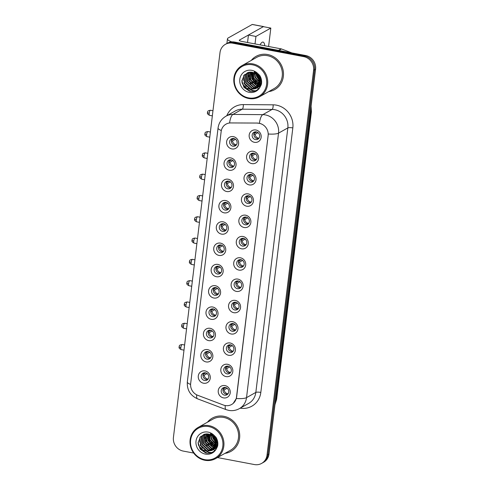 <?xml version="1.0" encoding="UTF-8"?>
<svg xmlns="http://www.w3.org/2000/svg" width="489" height="489" viewBox="0 0 489 489"><rect width="100%" height="100%" fill="white"/><g stroke="black" fill="none" stroke-linecap="round" stroke-linejoin="round"><path stroke-width="0.73" d="M229.298 170.233A6.351 5.929 60.7 0 1 224.054 162.947A6.351 5.929 60.7 0 1 230.79 157.929A6.351 5.929 60.7 0 1 236.034 165.215A6.351 5.929 60.7 0 1 229.298 170.233M231.254 159.817A3.973 3.704 -119.3 0 0 227.098 164.249A3.973 3.704 -119.3 0 0 232.733 167.122A3.973 3.704 -119.3 0 0 231.254 159.817M226.719 191.529A6.351 5.929 60.7 0 1 221.474 184.243A6.351 5.929 60.7 0 1 228.21 179.225A6.351 5.929 60.7 0 1 233.455 186.511A6.351 5.929 60.7 0 1 226.719 191.529M228.675 181.113A3.973 3.704 -119.3 0 0 224.518 185.545A3.973 3.704 -119.3 0 0 230.154 188.424A3.973 3.704 -119.3 0 0 228.675 181.113M224.145 212.831A6.351 5.929 60.7 0 1 218.901 205.545A6.351 5.929 60.7 0 1 225.631 200.527A6.351 5.929 60.7 0 1 230.875 207.813A6.351 5.929 60.7 0 1 224.145 212.831M226.095 202.415A3.973 3.704 -119.3 0 0 221.945 206.847A3.973 3.704 -119.3 0 0 227.574 209.72A3.973 3.704 -119.3 0 0 226.095 202.415M221.566 234.127A6.351 5.929 60.7 0 1 216.321 226.841A6.351 5.929 60.7 0 1 223.057 221.823A6.351 5.929 60.7 0 1 228.302 229.109A6.351 5.929 60.7 0 1 221.566 234.127M223.522 223.711A3.973 3.704 -119.3 0 0 219.365 228.143A3.973 3.704 -119.3 0 0 225.001 231.022A3.973 3.704 -119.3 0 0 223.522 223.711M218.986 255.423A6.351 5.929 60.7 0 1 213.742 248.143A6.351 5.929 60.7 0 1 220.478 243.125A6.351 5.929 60.7 0 1 225.722 250.411A6.351 5.929 60.7 0 1 218.986 255.423M220.942 245.013A3.973 3.704 -119.3 0 0 216.786 249.439A3.973 3.704 -119.3 0 0 222.422 252.318A3.973 3.704 -119.3 0 0 220.942 245.013M216.413 276.725A6.351 5.929 60.7 0 1 211.169 269.439A6.351 5.929 60.7 0 1 217.898 264.421A6.351 5.929 60.7 0 1 223.143 271.707A6.351 5.929 60.7 0 1 216.413 276.725M218.363 266.309A3.973 3.704 -119.3 0 0 214.213 270.741A3.973 3.704 -119.3 0 0 219.842 273.62A3.973 3.704 -119.3 0 0 218.363 266.309M213.834 298.021A6.351 5.929 60.7 0 1 208.589 290.741A6.351 5.929 60.7 0 1 215.325 285.723A6.351 5.929 60.7 0 1 220.57 293.009A6.351 5.929 60.7 0 1 213.834 298.021M215.79 287.611A3.973 3.704 -119.3 0 0 211.633 292.037A3.973 3.704 -119.3 0 0 217.269 294.916A3.973 3.704 -119.3 0 0 215.79 287.611M211.254 319.323A6.351 5.929 60.7 0 1 206.01 312.037A6.351 5.929 60.7 0 1 212.746 307.019A6.351 5.929 60.7 0 1 217.99 314.305A6.351 5.929 60.7 0 1 211.254 319.323M213.21 308.907A3.973 3.704 -119.3 0 0 209.054 313.339A3.973 3.704 -119.3 0 0 214.689 316.218A3.973 3.704 -119.3 0 0 213.21 308.907M208.681 340.619A6.351 5.929 60.7 0 1 203.436 333.333A6.351 5.929 60.7 0 1 210.166 328.321A6.351 5.929 60.7 0 1 215.411 335.601A6.351 5.929 60.7 0 1 208.681 340.619M210.631 330.209A3.973 3.704 -119.3 0 0 206.48 334.635A3.973 3.704 -119.3 0 0 212.11 337.514A3.973 3.704 -119.3 0 0 210.631 330.209M206.101 361.921A6.351 5.929 60.7 0 1 200.857 354.635A6.351 5.929 60.7 0 1 207.593 349.617A6.351 5.929 60.7 0 1 212.837 356.903A6.351 5.929 60.7 0 1 206.101 361.921M208.057 351.505A3.973 3.704 -119.3 0 0 203.901 355.937A3.973 3.704 -119.3 0 0 209.536 358.816A3.973 3.704 -119.3 0 0 208.057 351.505M203.522 383.217A6.351 5.929 60.7 0 1 198.277 375.931A6.351 5.929 60.7 0 1 205.013 370.919A6.351 5.929 60.7 0 1 210.258 378.199A6.351 5.929 60.7 0 1 203.522 383.217M205.478 372.807A3.973 3.704 -119.3 0 0 201.321 377.233A3.973 3.704 -119.3 0 0 206.957 380.112A3.973 3.704 -119.3 0 0 205.478 372.807M231.878 148.931A6.351 5.929 60.7 0 1 226.633 141.645A6.351 5.929 60.7 0 1 233.363 136.633A6.351 5.929 60.7 0 1 238.608 143.913A6.351 5.929 60.7 0 1 231.878 148.931M233.828 138.521A3.973 3.704 -119.3 0 0 229.677 142.947A3.973 3.704 -119.3 0 0 235.307 145.826A3.973 3.704 -119.3 0 0 233.828 138.521M251.847 163.607A6.351 5.929 60.7 0 1 246.603 156.321A6.351 5.929 60.7 0 1 253.339 151.303A6.351 5.929 60.7 0 1 258.583 158.589A6.351 5.929 60.7 0 1 251.847 163.607M253.803 153.191A3.973 3.704 -119.3 0 0 249.647 157.623A3.973 3.704 -119.3 0 0 255.282 160.502A3.973 3.704 -119.3 0 0 253.803 153.191M249.274 184.909A6.351 5.929 60.7 0 1 244.029 177.623A6.351 5.929 60.7 0 1 250.759 172.605A6.351 5.929 60.7 0 1 256.004 179.891A6.351 5.929 60.7 0 1 249.274 184.909M251.224 174.494A3.973 3.704 -119.3 0 0 247.067 178.919A3.973 3.704 -119.3 0 0 252.703 181.798A3.973 3.704 -119.3 0 0 251.224 174.494M246.694 206.205A6.351 5.929 60.7 0 1 241.45 198.919A6.351 5.929 60.7 0 1 248.18 193.901A6.351 5.929 60.7 0 1 253.424 201.187A6.351 5.929 60.7 0 1 246.694 206.205M248.65 195.789A3.973 3.704 -119.3 0 0 244.494 200.221A3.973 3.704 -119.3 0 0 250.123 203.1A3.973 3.704 -119.3 0 0 248.65 195.789M244.115 227.501A6.351 5.929 60.7 0 1 238.87 220.221A6.351 5.929 60.7 0 1 245.606 215.203A6.351 5.929 60.7 0 1 250.851 222.489A6.351 5.929 60.7 0 1 244.115 227.501M246.071 217.092A3.973 3.704 -119.3 0 0 241.914 221.517A3.973 3.704 -119.3 0 0 247.55 224.396A3.973 3.704 -119.3 0 0 246.071 217.092M241.542 248.803A6.351 5.929 60.7 0 1 236.297 241.517A6.351 5.929 60.7 0 1 243.027 236.499A6.351 5.929 60.7 0 1 248.271 243.785A6.351 5.929 60.7 0 1 241.542 248.803M243.491 238.387A3.973 3.704 -119.3 0 0 239.335 242.819A3.973 3.704 -119.3 0 0 244.971 245.698A3.973 3.704 -119.3 0 0 243.491 238.387M238.962 270.099A6.351 5.929 60.7 0 1 233.718 262.813A6.351 5.929 60.7 0 1 240.447 257.801A6.351 5.929 60.7 0 1 245.692 265.081A6.351 5.929 60.7 0 1 238.962 270.099M240.918 259.69A3.973 3.704 -119.3 0 0 236.762 264.115A3.973 3.704 -119.3 0 0 242.391 266.994A3.973 3.704 -119.3 0 0 240.918 259.69M236.383 291.401A6.351 5.929 60.7 0 1 231.138 284.115A6.351 5.929 60.7 0 1 237.874 279.097A6.351 5.929 60.7 0 1 243.119 286.383A6.351 5.929 60.7 0 1 236.383 291.401M238.339 280.986A3.973 3.704 -119.3 0 0 234.182 285.417A3.973 3.704 -119.3 0 0 239.818 288.296A3.973 3.704 -119.3 0 0 238.339 280.986M233.809 312.697A6.351 5.929 60.7 0 1 228.565 305.411A6.351 5.929 60.7 0 1 235.295 300.399A6.351 5.929 60.7 0 1 240.539 307.679A6.351 5.929 60.7 0 1 233.809 312.697M235.759 302.288A3.973 3.704 -119.3 0 0 231.603 306.713A3.973 3.704 -119.3 0 0 237.238 309.592A3.973 3.704 -119.3 0 0 235.759 302.288M231.23 333.999A6.351 5.929 60.7 0 1 225.985 326.713A6.351 5.929 60.7 0 1 232.715 321.695A6.351 5.929 60.7 0 1 237.96 328.981A6.351 5.929 60.7 0 1 231.23 333.999M233.186 323.584A3.973 3.704 -119.3 0 0 229.029 328.015A3.973 3.704 -119.3 0 0 234.659 330.888A3.973 3.704 -119.3 0 0 233.186 323.584M228.65 355.295A6.351 5.929 60.7 0 1 223.406 348.009A6.351 5.929 60.7 0 1 230.142 342.991A6.351 5.929 60.7 0 1 235.386 350.277A6.351 5.929 60.7 0 1 228.65 355.295M230.606 344.879A3.973 3.704 -119.3 0 0 226.45 349.311A3.973 3.704 -119.3 0 0 232.086 352.19A3.973 3.704 -119.3 0 0 230.606 344.879M226.077 376.597A6.351 5.929 60.7 0 1 220.832 369.311A6.351 5.929 60.7 0 1 227.562 364.293A6.351 5.929 60.7 0 1 232.807 371.579A6.351 5.929 60.7 0 1 226.077 376.597M228.027 366.182A3.973 3.704 -119.3 0 0 223.87 370.613A3.973 3.704 -119.3 0 0 229.506 373.486A3.973 3.704 -119.3 0 0 228.027 366.182M223.497 397.893A6.351 5.929 60.7 0 1 218.253 390.607A6.351 5.929 60.7 0 1 224.983 385.589A6.351 5.929 60.7 0 1 230.227 392.875A6.351 5.929 60.7 0 1 223.497 397.893M225.453 387.477A3.973 3.704 -119.3 0 0 221.297 391.909A3.973 3.704 -119.3 0 0 226.927 394.788A3.973 3.704 -119.3 0 0 225.453 387.477M254.427 142.311A6.351 5.929 60.7 0 1 249.182 135.025A6.351 5.929 60.7 0 1 255.912 130.007A6.351 5.929 60.7 0 1 261.157 137.293A6.351 5.929 60.7 0 1 254.427 142.311M256.383 131.896A3.973 3.704 -119.3 0 0 252.226 136.327A3.973 3.704 -119.3 0 0 257.856 139.2A3.973 3.704 -119.3 0 0 256.383 131.896M233.528 166.511A3.973 3.704 60.7 0 1 229.781 159.842M230.949 187.807A3.973 3.704 60.7 0 1 227.208 181.138M228.375 209.109A3.973 3.704 60.7 0 1 224.628 202.434M225.796 230.405A3.973 3.704 60.7 0 1 222.049 223.736M223.216 251.707A3.973 3.704 60.7 0 1 219.475 245.032M220.643 273.003A3.973 3.704 60.7 0 1 216.896 266.334M218.063 294.305A3.973 3.704 60.7 0 1 214.316 287.63M215.484 315.601A3.973 3.704 60.7 0 1 211.743 308.932M212.911 336.897A3.973 3.704 60.7 0 1 209.164 330.228M210.331 358.199A3.973 3.704 60.7 0 1 206.584 351.53M207.752 379.495A3.973 3.704 60.7 0 1 204.011 372.826M236.108 145.209A3.973 3.704 60.7 0 1 232.361 138.54M256.077 159.885A3.973 3.704 60.7 0 1 252.336 153.216M253.504 181.187A3.973 3.704 60.7 0 1 249.757 174.512M250.924 202.483A3.973 3.704 60.7 0 1 247.177 195.814M248.345 223.785A3.973 3.704 60.7 0 1 244.604 217.11M245.771 245.081A3.973 3.704 60.7 0 1 242.024 238.412M243.192 266.383A3.973 3.704 60.7 0 1 239.445 259.708M240.612 287.679A3.973 3.704 60.7 0 1 236.872 281.01M238.039 308.975A3.973 3.704 60.7 0 1 234.292 302.306M235.46 330.277A3.973 3.704 60.7 0 1 231.713 323.608M232.88 351.573A3.973 3.704 60.7 0 1 229.139 344.904M230.307 372.875A3.973 3.704 60.7 0 1 226.56 366.2M227.727 394.171A3.973 3.704 60.7 0 1 223.98 387.502M258.657 138.589A3.973 3.704 60.7 0 1 254.91 131.914M257.514 123.155A10.721 10.012 60.7 0 1 259.286 123.332A10.721 10.012 60.7 0 1 268.137 135.624L236.505 397.05A10.721 10.012 60.7 0 1 231.645 404.489A10.721 10.012 60.7 0 1 223.406 405.026L197.776 395.32A10.721 10.012 60.7 0 1 190.661 383.517L221.15 131.584A10.721 10.012 60.7 0 1 226.01 124.145A10.721 10.012 60.7 0 1 230.735 122.941L257.691 123.057L260.869 123.674M267.63 54.523A19.059 17.793 -119.3 0 0 256.065 56.357A19.059 17.793 -119.3 0 0 251.248 60.428A19.059 17.793 -119.3 0 1 256.065 56.357A19.059 17.793 -119.3 0 1 267.63 54.523A19.059 17.793 -119.3 0 1 283.107 70.171A19.059 17.793 -119.3 0 1 274.726 89.603A19.059 17.793 -119.3 0 0 283.107 70.171A19.059 17.793 -119.3 0 0 267.63 54.523M249.28 77.506A19.059 17.793 -119.3 0 0 250.264 79.958A19.059 17.793 -119.3 0 1 249.28 77.506M252.196 83.185A19.059 17.793 -119.3 0 0 253.137 84.383A19.059 17.793 -119.3 0 1 252.196 83.185M223.852 416.298A19.059 17.793 -119.3 0 0 212.287 418.132A19.059 17.793 -119.3 0 0 207.47 422.196A19.059 17.793 -119.3 0 1 212.287 418.132A19.059 17.793 -119.3 0 1 223.852 416.298A19.059 17.793 -119.3 0 1 239.329 431.94A19.059 17.793 -119.3 0 1 230.949 451.371A19.059 17.793 -119.3 0 0 239.329 431.94A19.059 17.793 -119.3 0 0 223.852 416.298M205.496 439.275A19.059 17.793 -119.3 0 0 206.48 441.726A19.059 17.793 -119.3 0 1 205.496 439.275M208.412 444.959A19.059 17.793 -119.3 0 0 209.359 446.151A19.059 17.793 -119.3 0 1 208.412 444.959M221.34 130.496A13.9 3.075 6.9 0 1 218.057 128.032C218.797 122.843 221.431 118.9 225.949 116.205A15.886 14.829 60.7 0 1 232.96 114.42L262.795 114.658A15.886 14.829 60.7 0 1 265.423 114.921A15.886 14.829 60.7 0 1 278.534 133.13A13.9 3.075 -173.1 0 1 268.314 134.01L236.627 396.982L236.303 398.511L233.216 403.382M216.774 447.423A15.886 14.829 60.7 0 1 216.37 447.19M215.356 446.524A15.886 14.829 60.7 0 1 212.911 444.403M209.213 438.358A15.886 14.829 60.7 0 1 208.351 434.532M207.538 433.92A15.886 14.829 -119.3 0 0 207.703 435.705A15.886 14.829 -119.3 0 1 207.538 433.92M207.917 436.83A15.886 14.829 -119.3 0 0 213.497 446.084A15.886 14.829 -119.3 0 1 207.917 436.83M260.551 85.654A15.886 14.829 60.7 0 1 260.148 85.416M259.133 84.75A15.886 14.829 60.7 0 1 256.688 82.635M252.996 76.59A15.886 14.829 60.7 0 1 252.135 72.763M251.315 72.152A15.886 14.829 -119.3 0 0 251.48 73.931A15.886 14.829 -119.3 0 1 251.315 72.152M251.694 75.061A15.886 14.829 -119.3 0 0 257.281 84.31A15.886 14.829 -119.3 0 1 251.694 75.061M225.398 44.322L227.385 43.209A11.913 11.119 -119.3 0 1 234.616 42.066L305.735 55.532A11.913 11.119 -119.3 0 1 315.57 69.194L268.999 454.03A11.913 11.119 -119.3 0 1 263.602 462.288L262.605 462.845A11.913 11.119 -119.3 0 0 268.003 454.587L314.574 69.75A11.913 11.119 -119.3 0 0 304.739 56.088L233.62 42.622A11.913 11.119 -119.3 0 0 226.395 43.765A11.913 11.119 -119.3 0 1 233.62 42.622L304.739 56.088A11.913 11.119 -119.3 0 1 314.574 69.75L268.003 454.587A11.913 11.119 -119.3 0 1 262.605 462.845L261.615 463.407A11.913 11.119 -119.3 0 0 267.012 455.143L313.583 70.306A11.913 11.119 -119.3 0 0 303.748 56.645L232.63 43.179A11.913 11.119 -119.3 0 0 225.398 44.322A11.913 11.119 -119.3 0 0 220.001 52.586L173.43 437.423A11.913 11.119 -119.3 0 0 183.265 451.084L193.662 453.052M236.303 398.511A13.9 3.075 6.9 0 0 246.529 397.636L278.534 133.13L287.844 127.91A15.886 14.829 -119.3 0 0 274.732 109.695A15.886 14.829 -119.3 0 0 272.104 109.438L242.263 109.194L232.96 114.42A13.9 4.395 90.5 0 0 229.592 122.928L257.691 123.057M268.742 91.59A19.059 17.793 -119.3 0 0 274.726 89.603A19.059 17.793 -119.3 0 1 268.742 91.59M224.964 453.364A19.059 17.793 -119.3 0 0 230.949 451.371A19.059 17.793 -119.3 0 1 224.964 453.364M217.483 457.563L254.384 464.55A11.913 11.119 -119.3 0 0 261.615 463.407M208.571 434.079A15.886 14.829 -119.3 0 0 209.078 436.983A15.886 14.829 -119.3 0 1 208.571 434.079M209.885 439.299A15.886 14.829 -119.3 0 0 212.434 443.456A15.886 14.829 -119.3 0 1 209.885 439.299M214.005 445.094A15.886 14.829 -119.3 0 0 215.447 446.274A15.886 14.829 -119.3 0 1 214.005 445.094M215.692 446.445A15.886 14.829 -119.3 0 0 216.077 446.708A15.886 14.829 -119.3 0 1 215.692 446.445M216.511 446.983A15.886 14.829 -119.3 0 0 216.963 447.246A15.886 14.829 -119.3 0 1 216.511 446.983M252.348 72.305A15.886 14.829 -119.3 0 0 252.862 75.214A15.886 14.829 -119.3 0 1 252.348 72.305M253.663 77.525A15.886 14.829 -119.3 0 0 256.218 81.681A15.886 14.829 -119.3 0 1 253.663 77.525M257.782 83.326A15.886 14.829 -119.3 0 0 259.225 84.499A15.886 14.829 -119.3 0 1 257.782 83.326M259.47 84.676A15.886 14.829 -119.3 0 0 259.855 84.939A15.886 14.829 -119.3 0 1 259.47 84.676M260.295 85.214A15.886 14.829 -119.3 0 0 260.741 85.477A15.886 14.829 -119.3 0 1 260.295 85.214M258.045 132.647L255.038 134.334A4.37 4.077 -119.3 0 0 258.974 138.21M255.399 131.841A4.37 4.077 -119.3 0 0 255.319 132.024L255.668 131.828M254.812 132.024L255.319 132.024M256.688 131.969L254.029 133.454M255.038 134.334L253.883 134.322M235.49 139.273L232.489 140.954A4.37 4.077 -119.3 0 0 236.425 144.83M232.85 138.466A4.37 4.077 -119.3 0 0 232.77 138.65L233.119 138.454M232.263 138.644L232.77 138.65M234.133 138.589L231.48 140.08M232.489 140.954L231.334 140.948M255.466 153.943L252.465 155.63A4.37 4.077 -119.3 0 0 256.395 159.506M252.825 153.143A4.37 4.077 -119.3 0 0 252.74 153.326L253.088 153.13M252.238 153.32L252.74 153.326M254.109 153.265L251.45 154.756M252.465 155.63L251.309 155.624M252.886 175.245L249.885 176.932A4.37 4.077 -119.3 0 0 253.822 180.808M250.246 174.439A4.37 4.077 -119.3 0 0 250.166 174.622L250.515 174.426M249.659 174.622L250.166 174.622M251.529 174.561L248.877 176.052M249.885 176.932L248.73 176.92M250.313 196.541L247.306 198.228A4.37 4.077 -119.3 0 0 251.242 202.104M247.666 195.741A4.37 4.077 -119.3 0 0 247.587 195.924L247.935 195.728M247.079 195.918L247.587 195.924M248.956 195.863L246.297 197.354M247.306 198.228L246.156 198.222M247.734 217.843L244.732 219.524A4.37 4.077 -119.3 0 0 248.663 223.406M245.093 217.037A4.37 4.077 -119.3 0 0 245.007 217.22L245.356 217.024M244.506 217.214L245.007 217.22M246.377 217.159L243.718 218.65M244.732 219.524L243.577 219.518M232.917 160.569L229.916 162.256A4.37 4.077 -119.3 0 0 233.846 166.132M230.276 159.762A4.37 4.077 -119.3 0 0 230.191 159.946L230.539 159.75M229.689 159.946L230.191 159.946M231.56 159.891L228.901 161.382M229.916 162.256L228.76 162.244M230.337 181.865L227.336 183.552A4.37 4.077 -119.3 0 0 231.273 187.428M227.697 181.064A4.37 4.077 -119.3 0 0 227.617 181.248L227.96 181.052M227.11 181.242L227.617 181.248M228.98 181.187L226.328 182.678M227.336 183.552L226.181 183.546M227.758 203.167L224.757 204.854A4.37 4.077 -119.3 0 0 228.693 208.73M225.117 202.36A4.37 4.077 -119.3 0 0 225.038 202.544L225.386 202.348M224.53 202.544L225.038 202.544M226.401 202.489L223.748 203.974M224.757 204.854L223.601 204.842M256.481 72.714A15.886 14.829 -119.3 0 0 257.098 74.725M257.348 75.355A15.886 14.829 -119.3 0 0 259.188 78.619M259.824 79.456A15.886 14.829 -119.3 0 0 261.248 80.997M231.841 41.895A15.886 3.515 -173.1 0 1 227.458 38.851A15.886 3.515 -173.1 0 1 228.253 37.922L252.202 24.481A1.987 0.562 -79.3 0 1 252.342 24.45L263.571 26.577A1.987 0.562 100.7 0 0 263.437 26.608L239.482 40.049A3.973 0.88 6.9 0 0 239.286 40.281A3.973 0.88 6.9 0 0 241.988 41.455L281.126 48.863A1.987 1.852 60.7 0 1 281.45 48.955L291.89 52.91M212.697 434.489A15.886 14.829 -119.3 0 0 213.32 436.494M213.571 437.129A15.886 14.829 -119.3 0 0 215.404 440.393M216.046 441.225A15.886 14.829 -119.3 0 0 217.471 442.765M259.5 96.779L274.146 88.564A17.867 16.681 -119.3 0 0 282 70.349A17.867 16.681 -119.3 0 0 267.489 55.679A17.867 16.681 -119.3 0 0 256.652 57.396L242.006 65.618A17.867 16.681 -119.3 0 0 234.152 83.833A17.867 16.681 -119.3 0 0 248.663 98.497A17.867 16.681 -119.3 0 0 259.5 96.779A17.867 16.681 -119.3 0 0 267.361 78.564A17.867 16.681 -119.3 0 0 252.85 63.9A17.867 16.681 -119.3 0 0 242.006 65.618M248.504 97.867A17.072 15.941 -119.3 0 0 266.603 84.383A17.072 15.941 -119.3 0 0 252.507 64.805A17.072 15.941 -119.3 0 0 234.408 78.289A17.072 15.941 -119.3 0 0 248.504 97.867M258.443 76.938C256.927 74.377 254.824 72.818 252.141 72.262L250.307 72.127L244.384 74.786L241.884 80.899L243.95 87.366L249.414 91.131C254.017 92.085 257.636 90.606 260.264 86.7L261.407 84.255C261.97 81.156 261.407 78.222 259.72 75.459L257.721 73.478L258.443 76.938L259.066 84.921L258.106 86.62L255.796 88.662L250.521 89.432L243.98 83.552L245.295 74.713L247.66 72.641M261.187 79.805L259.188 77.623M258.492 76.382L257.66 73.521M261.083 79.163L258.559 75.367L258.161 73.949M261.212 81.7L260.05 81.015M259.641 80.716L256.584 76.473L256.047 74.09M256.028 73.851L256.034 72.476M261.242 81.29L260.001 80.465M259.561 80.092L256.982 76.253L256.523 74.493M256.481 74.187L256.407 72.678M260.961 83.093L259.983 82.739M259.647 82.586L255.007 77.36L254.488 73.075M254.518 72.818L254.69 71.92M261.04 82.775L260.032 82.36M259.677 82.176L255.405 77.14L254.848 73.271M254.861 73.057L255.007 72.03M260.564 84.224L259.69 84.059M259.384 83.98L253.436 78.246L253.186 72.531M260.674 83.961L259.781 83.753M259.47 83.656L253.828 78.02L253.498 72.641M258.987 85.11L251.859 79.126L252.018 72.244M259.097 84.848L252.251 78.906L252.3 72.293M258.485 86.064L256.823 85.893L250.282 80.013L250.949 72.127M258.62 85.838L257.214 85.673L250.674 79.793L251.205 72.14M257.905 86.883L255.246 86.779L248.705 80.899L249.952 72.146M258.058 86.687L255.637 86.559L249.103 80.673L250.197 72.127M257.263 87.58L253.669 87.659L247.128 81.779L248.443 72.94L249.035 72.268M257.428 87.415L254.066 87.439L247.526 81.559L248.84 72.72L249.256 72.231M256.554 88.173L252.092 88.546L245.551 82.665L246.872 73.827L248.216 72.464M256.737 88.032L252.489 88.326L245.949 82.445L247.263 73.607L248.406 72.409M255.992 88.552L250.912 89.212L244.372 83.332L245.686 74.493L247.74 72.616M261.395 84.291L260.839 84.255M261.45 84.053L260.955 84.004M260.411 85.807L259.72 85.96M259.482 85.997L258.742 86.058M259.708 86.4L259.06 86.632M258.834 86.694L258.143 86.846M259.891 86.266L259.231 86.474M259.005 86.529L258.302 86.657M261.126 85.031L258.339 87.195M258.131 87.287L257.483 87.513M260.937 85.465L258.95 86.895M259.139 86.779L258.528 87.066M258.314 87.146L257.654 87.36M254.274 71.797L260.472 77.195L259.683 85.734L256.762 88.081M261.609 81.418L260.081 85.514L257.373 87.775M257.569 87.665L256.951 87.953M255.331 73.399L259.292 77.855L258.504 86.4L255.796 88.662M248.43 72.403A17.867 16.681 -119.3 0 0 248.449 72.934M248.467 73.234A17.867 16.681 -119.3 0 0 248.62 74.646M248.748 75.379A17.867 16.681 -119.3 0 0 250.35 80.196M252.073 83.057A17.867 16.681 -119.3 0 0 255.289 86.474M255.79 86.871A17.867 16.681 -119.3 0 0 256.719 87.543M257.538 88.069A17.867 16.681 -119.3 0 0 258.669 88.692M249.8 91.229L242.477 83.955L241.896 81.865M255.197 90.899L252.66 90.691L247.703 88.271M243.406 80.551L243.681 75.624M252.862 75.245L252.77 72.409M254.433 74.359L254.311 72.983M254.304 72.672L254.323 71.81M261.193 81.865L260.313 81.192M256.01 73.478L255.9 72.409M251.12 91.431L246.01 88.766L242.672 83.839L241.921 80.324M255.502 90.783L252.856 90.581L248.913 88.912M246.205 86.412L244.219 82.873M243.479 79.102L243.944 75.288M250.93 83.76L248.944 80.22M252.507 82.873L250.521 79.334M254.084 81.993L252.098 78.448M251.358 74.676L251.523 72.17M255.661 81.107L253.675 77.568M252.935 73.79L252.954 72.458M257.238 80.22L255.252 76.681M254.506 72.806L254.512 71.865M258.809 79.34L256.829 75.795M215.722 458.554L230.362 450.332A17.867 16.681 -119.3 0 0 238.222 432.117A17.867 16.681 -119.3 0 0 223.711 417.447A17.867 16.681 -119.3 0 0 212.874 419.165L198.228 427.386A17.867 16.681 -119.3 0 0 190.368 445.601A17.867 16.681 -119.3 0 0 204.879 460.271A17.867 16.681 -119.3 0 0 215.722 458.554A17.867 16.681 -119.3 0 0 223.583 440.338A17.867 16.681 -119.3 0 0 209.066 425.668A17.867 16.681 -119.3 0 0 198.228 427.386M204.726 459.642A17.072 15.941 -119.3 0 0 222.825 446.157A17.072 15.941 -119.3 0 0 208.73 426.579A17.072 15.941 -119.3 0 0 190.631 440.063A17.072 15.941 -119.3 0 0 204.726 459.642M214.665 438.706C213.149 436.145 211.046 434.587 208.357 434.03L206.529 433.896L200.606 436.561L198.106 442.673L200.172 449.14L205.631 452.906C210.239 453.859 213.852 452.38 216.486 448.468L217.629 446.029C218.192 442.93 217.629 439.996 215.942 437.233L213.944 435.247L214.659 438.706L215.288 446.689L214.329 448.389L212.018 450.43L206.737 451.2L200.197 445.32L201.511 436.481L203.876 434.415M217.403 441.573L215.411 439.391M214.714 438.15L213.882 435.289M217.305 440.931L214.775 437.142L214.378 435.717M217.434 443.468L216.272 442.789M215.863 442.484L212.807 438.242L212.269 435.858M212.25 435.62L212.257 434.25M217.464 443.058L216.224 442.239M215.777 441.86L213.204 438.022L212.746 436.267M212.697 435.956L212.629 434.446M217.183 444.862L216.205 444.513M215.869 444.354L211.23 439.128L210.71 434.843M210.741 434.587L210.912 433.694M217.263 444.544L216.248 444.128M215.9 443.951L211.627 438.908L211.065 435.039M211.083 434.825L211.23 433.804M216.786 445.992L215.912 445.827M215.606 445.748L209.653 440.014L209.408 434.299M216.896 445.73L215.997 445.528M215.686 445.43L210.05 439.794L209.714 434.409M215.209 446.879L214.616 446.781L208.082 440.901L208.241 434.012M215.319 446.616L208.473 440.675L208.522 434.067M214.708 447.832L213.045 447.661L206.505 441.781L207.171 433.896M214.842 447.612L213.436 447.441L206.896 441.561L207.428 433.914M214.127 448.651L211.468 448.547L204.928 442.667L206.175 433.914M214.28 448.462L211.859 448.327L205.319 442.447L206.419 433.902M213.479 449.348L209.891 449.434L203.351 443.554L204.665 434.715L205.258 434.036M213.65 449.183L210.282 449.214L203.748 443.334L205.062 434.495L205.478 434M212.776 449.941L208.314 450.32L201.774 444.434L203.088 435.601L204.439 434.232M212.959 449.801L208.711 450.094L202.171 444.214L203.485 435.375L204.628 434.177M212.214 450.32L207.134 450.98L200.594 445.1L201.908 436.261L203.962 434.385M217.617 446.066L217.061 446.029M217.666 445.827L217.177 445.772M216.633 447.582L215.942 447.728M215.704 447.765L214.964 447.832M216.945 447.661L216.138 448.083M215.93 448.175L215.282 448.401M215.056 448.468L214.365 448.615M216.743 447.777L216.321 447.948M216.107 448.034L215.453 448.242M215.227 448.303L214.524 448.431M217.342 446.799L214.561 448.969M214.353 449.055L213.705 449.287M217.153 447.233L215.166 448.664M215.362 448.547L214.744 448.835M214.537 448.92L213.876 449.128M210.496 433.566L216.694 438.963L215.906 447.508L212.984 449.856M217.831 443.193L216.303 447.288L213.589 449.55M213.785 449.434L213.173 449.721M211.548 435.167L215.515 439.629L214.726 448.168L212.018 450.43M204.647 434.171A17.867 16.681 -119.3 0 0 204.671 434.709M204.689 435.002A17.867 16.681 -119.3 0 0 204.842 436.414M204.97 437.154A17.867 16.681 -119.3 0 0 206.572 441.964M208.296 444.825A17.867 16.681 -119.3 0 0 211.511 448.248M212.006 448.645A17.867 16.681 -119.3 0 0 212.941 449.318M213.76 449.837A17.867 16.681 -119.3 0 0 214.891 450.467M206.022 452.997L198.699 445.724L198.118 443.633M211.419 452.667L208.882 452.459L203.925 450.039M199.622 442.325L199.903 437.398M209.078 437.013L208.992 434.177M210.655 436.133L210.533 434.758M210.527 434.44L210.545 433.584M217.416 443.633L216.535 442.961M212.232 435.247L212.122 434.183M207.342 453.199L202.232 450.54L198.895 445.613L198.137 442.099M211.719 452.551L209.078 452.349L205.136 450.687M202.428 448.187L200.441 444.642M199.695 440.87L200.166 437.062M207.153 445.534L205.166 441.989M208.73 444.648L206.743 441.102M210.307 443.761L208.32 440.222M207.574 436.445L207.746 433.939M211.884 442.875L209.897 439.336M209.151 435.565L209.176 434.232M213.455 441.995L211.474 438.45M210.728 434.58L210.735 433.639M215.032 441.109L213.045 437.569M264.793 45.77A12.708 3.582 100.7 0 0 263.039 42.072A12.708 3.582 100.7 0 0 260.056 44.872M268.595 46.492L270.82 28.081L255.93 36.437L255.026 43.918M270.82 28.081L263.333 26.663L248.443 35.019L247.538 42.506M255.93 36.437L248.443 35.019M245.154 239.139L242.153 240.826A4.37 4.077 -119.3 0 0 246.089 244.702M242.513 238.339A4.37 4.077 -119.3 0 0 242.434 238.516L242.782 238.326M241.927 238.516L242.434 238.516M243.797 238.461L241.144 239.952M242.153 240.826L240.998 240.82M242.581 260.441L239.573 262.122A4.37 4.077 -119.3 0 0 243.51 265.998M239.934 259.635A4.37 4.077 -119.3 0 0 239.854 259.818L240.203 259.622M239.347 259.812L239.854 259.818M241.224 259.757L238.565 261.248M239.573 262.122L238.424 262.116M240.001 281.737L237 283.424A4.37 4.077 -119.3 0 0 240.93 287.3M237.361 280.93A4.37 4.077 -119.3 0 0 237.275 281.114L237.623 280.924M236.774 281.114L237.275 281.114M238.644 281.059L235.985 282.55M237 283.424L235.845 283.412M225.184 224.463L222.183 226.15A4.37 4.077 -119.3 0 0 226.114 230.026M222.544 223.662A4.37 4.077 -119.3 0 0 222.458 223.846L222.807 223.65M221.957 223.84L222.458 223.846M223.828 223.785L221.169 225.276M222.183 226.15L221.028 226.144M222.605 245.765L219.604 247.452A4.37 4.077 -119.3 0 0 223.54 251.328M219.964 244.958A4.37 4.077 -119.3 0 0 219.885 245.142L220.227 244.946M219.378 245.142L219.885 245.142M221.248 245.081L218.595 246.572M219.604 247.452L218.449 247.44M220.026 267.061L217.024 268.748A4.37 4.077 -119.3 0 0 220.961 272.624M217.385 266.26A4.37 4.077 -119.3 0 0 217.305 266.444L217.654 266.248M216.798 266.438L217.305 266.444M218.669 266.383L216.016 267.874M217.024 268.748L215.869 268.742M237.422 303.039L234.42 304.72A4.37 4.077 -119.3 0 0 238.357 308.596M234.781 302.233A4.37 4.077 -119.3 0 0 234.702 302.416L235.05 302.22M234.194 302.41L234.702 302.416M236.065 302.355L233.412 303.846M234.42 304.72L233.265 304.714M234.848 324.335L231.841 326.022A4.37 4.077 -119.3 0 0 235.777 329.898M232.202 323.529A4.37 4.077 -119.3 0 0 232.122 323.712L232.471 323.516M231.615 323.712L232.122 323.712M233.491 323.657L230.832 325.148M231.841 326.022L230.692 326.01M232.269 345.631L229.268 347.318A4.37 4.077 -119.3 0 0 233.198 351.194M229.628 344.831A4.37 4.077 -119.3 0 0 229.543 345.014L229.891 344.818M229.041 345.008L229.543 345.014M230.912 344.953L228.253 346.444M229.268 347.318L228.112 347.312M229.689 366.933L226.688 368.62A4.37 4.077 -119.3 0 0 230.625 372.496M227.049 366.127A4.37 4.077 -119.3 0 0 226.969 366.31L227.318 366.114M226.462 366.31L226.969 366.31M228.332 366.255L225.68 367.74M226.688 368.62L225.533 368.608M227.116 388.229L224.109 389.916A4.37 4.077 -119.3 0 0 228.045 393.792M224.469 387.429A4.37 4.077 -119.3 0 0 224.39 387.612L224.738 387.416M223.883 387.606L224.39 387.612M225.759 387.551L223.1 389.042M224.109 389.916L222.96 389.91M217.452 288.363L214.451 290.044A4.37 4.077 -119.3 0 0 218.381 293.926M214.812 287.556A4.37 4.077 -119.3 0 0 214.726 287.74L215.074 287.544M214.225 287.734L214.726 287.74M216.095 287.679L213.436 289.17M214.451 290.044L213.296 290.038M214.873 309.659L211.871 311.346A4.37 4.077 -119.3 0 0 215.808 315.222M212.232 308.859A4.37 4.077 -119.3 0 0 212.153 309.036L212.495 308.846M211.645 309.036L212.153 309.036M213.516 308.981L210.863 310.472M211.871 311.346L210.716 311.34M212.293 330.961L209.292 332.642A4.37 4.077 -119.3 0 0 213.228 336.518M209.653 330.154A4.37 4.077 -119.3 0 0 209.573 330.338L209.922 330.142M209.066 330.332L209.573 330.338M210.936 330.277L208.283 331.768M209.292 332.642L208.137 332.636M209.72 352.257L206.719 353.944A4.37 4.077 -119.3 0 0 210.649 357.82M207.079 351.45A4.37 4.077 -119.3 0 0 206.994 351.634L207.342 351.444M206.492 351.634L206.994 351.634M208.363 351.579L205.704 353.07M206.719 353.944L205.563 353.932M207.14 373.553L204.139 375.24A4.37 4.077 -119.3 0 0 208.076 379.116M204.5 372.752A4.37 4.077 -119.3 0 0 204.42 372.936L204.763 372.74M203.913 372.93L204.42 372.936M205.783 372.875L203.131 374.366M204.139 375.24L202.984 375.234M260.82 392.422A3.973 0.88 6.9 0 0 255.833 392.41L287.844 127.91A3.973 0.88 6.9 0 1 292.825 127.922L260.82 392.422A19.853 18.533 60.7 0 1 240.178 408.174M248.632 403.425A15.886 14.829 -119.3 0 0 255.833 392.41L246.529 397.636A15.886 14.829 60.7 0 1 239.329 408.651L248.632 403.425M259.414 123.24A13.9 4.395 90.5 0 1 262.795 114.658L272.104 109.438A3.973 1.253 -89.5 0 0 273.149 104.829A19.853 18.533 60.7 0 1 292.825 127.922M190.588 384.421A13.9 3.075 -173.1 0 1 187.33 381.964L218.057 128.032M196.688 394.837A13.9 3.325 110.7 0 0 197.519 398.816C190.27 395.522 186.871 389.904 187.33 381.964M225.258 405.54A13.9 3.325 110.7 0 0 226.077 409.629L197.519 398.816M226.798 115.728A19.853 18.533 60.7 0 1 243.314 104.591L273.149 104.829M267.012 455.143L268.999 454.03M313.583 70.306L315.57 69.194M303.748 56.645L305.735 55.532M232.63 43.179L234.616 42.066M243.314 104.591A3.973 1.253 -89.5 0 1 242.263 109.194A15.886 14.829 -119.3 0 0 235.258 110.985L225.949 116.205M275.026 404.22A15.886 14.829 -119.3 0 0 276.212 399.874L311.01 112.299A15.886 14.829 -119.3 0 0 310.906 107.708M310.301 112.696L311.01 112.299A7.94 1.754 6.9 0 0 311.414 111.834L276.609 399.409L274.965 404.745M276.609 399.409A7.94 1.754 6.9 0 1 276.212 399.874L275.503 400.271M209.206 113.246A2.579 0.727 -79.3 0 1 210.49 110.257C206.676 110.807 207.966 112.005 207.446 112.482A2.579 0.568 6.9 0 0 209.206 113.246A2.579 0.727 -79.3 0 0 209.53 115.331L212.348 115.862M206.627 134.542A2.579 0.727 -79.3 0 1 207.911 131.553C204.102 132.103 205.386 133.301 204.873 133.778A2.579 0.568 6.9 0 0 206.627 134.542A2.579 0.727 -79.3 0 0 206.951 136.627L209.769 137.158M204.047 155.844A2.579 0.727 -79.3 0 1 205.337 152.855C201.523 153.405 202.813 154.603 202.293 155.08A2.579 0.568 6.9 0 0 204.047 155.844A2.579 0.727 -79.3 0 0 204.378 157.923L207.189 158.46M201.474 177.14A2.579 0.727 -79.3 0 1 202.758 174.151C198.944 174.701 200.233 175.899 199.714 176.376A2.579 0.568 6.9 0 0 201.474 177.14A2.579 0.727 -79.3 0 0 201.798 179.225L204.616 179.756M239.421 40.55L239.482 40.049M278.449 50.367L281.126 48.863M263.437 26.608L252.202 24.481M281.45 48.955L278.809 50.434M256.401 72.983A15.886 14.829 -119.3 0 0 256.872 74.517M257.067 75.037A15.886 14.829 -119.3 0 0 259.317 79.035M259.885 79.75A15.886 14.829 -119.3 0 0 261.242 81.18M251.444 72.164A15.886 14.829 -119.3 0 0 251.566 73.576M251.731 74.591A15.886 14.829 -119.3 0 0 257.679 84.469M251.725 76.608A16.278 15.202 -119.3 0 0 255.985 83.625M257.3 84.811A16.278 15.202 -119.3 0 0 258.644 85.801M257.721 73.478A11.357 10.605 -119.3 0 0 251.835 70.343A11.357 10.605 -119.3 0 0 239.799 79.31A11.357 10.605 -119.3 0 0 249.176 92.335A11.357 10.605 -119.3 0 0 260.264 86.7M259.066 84.921A8.979 8.38 -119.3 0 0 255.478 73.515M212.623 434.752A15.886 14.829 -119.3 0 0 213.094 436.286M213.29 436.805A15.886 14.829 -119.3 0 0 215.539 440.809M216.107 441.524A15.886 14.829 -119.3 0 0 217.464 442.948M207.66 433.932A15.886 14.829 -119.3 0 0 207.788 435.344M207.953 436.365A15.886 14.829 -119.3 0 0 213.895 446.237M207.941 438.376A16.278 15.202 -119.3 0 0 212.202 445.4M213.516 446.585A16.278 15.202 -119.3 0 0 214.86 447.569M213.944 435.247A11.357 10.605 -119.3 0 0 208.057 432.111A11.357 10.605 -119.3 0 0 196.022 441.078A11.357 10.605 -119.3 0 0 205.398 454.104A11.357 10.605 -119.3 0 0 216.486 448.468M215.288 446.689A8.979 8.38 -119.3 0 0 211.7 435.283M198.895 198.442A2.579 0.727 -79.3 0 1 200.178 195.453C196.37 196.003 197.654 197.201 197.14 197.678A2.579 0.568 6.9 0 0 198.895 198.442A2.579 0.727 -79.3 0 0 199.219 200.521L202.036 201.058M196.315 219.738A2.579 0.727 -79.3 0 1 197.605 216.749C193.791 217.299 195.08 218.497 194.561 218.974A2.579 0.568 6.9 0 0 196.315 219.738A2.579 0.727 -79.3 0 0 196.645 221.823L199.457 222.354M193.742 241.034A2.579 0.727 -79.3 0 1 195.025 238.045C191.211 238.601 192.501 239.793 191.981 240.276A2.579 0.568 6.9 0 0 193.742 241.034A2.579 0.727 -79.3 0 0 194.066 243.119L196.884 243.65M191.162 262.336A2.579 0.727 -79.3 0 1 192.446 259.347C188.638 259.897 189.921 261.095 189.408 261.572A2.579 0.568 6.9 0 0 191.162 262.336A2.579 0.727 -79.3 0 0 191.486 264.421L194.304 264.952M188.583 283.632A2.579 0.727 -79.3 0 1 189.873 280.643C186.058 281.193 187.348 282.391 186.829 282.874A2.579 0.568 6.9 0 0 188.583 283.632A2.579 0.727 -79.3 0 0 188.913 285.717L191.725 286.248M186.009 304.934A2.579 0.727 -79.3 0 1 187.293 301.945C183.479 302.495 184.769 303.693 184.249 304.17A2.579 0.568 6.9 0 0 186.009 304.934A2.579 0.727 -79.3 0 0 186.333 307.019L189.151 307.55M183.43 326.23A2.579 0.727 -79.3 0 1 184.714 323.241C180.906 323.791 182.189 324.989 181.676 325.466A2.579 0.568 6.9 0 0 183.43 326.23A2.579 0.727 -79.3 0 0 183.754 328.315L186.572 328.846M180.851 347.532A2.579 0.727 -79.3 0 1 182.14 344.543C178.326 345.093 179.616 346.291 179.096 346.768A2.579 0.568 6.9 0 0 180.851 347.532A2.579 0.727 -79.3 0 0 181.181 349.611L183.992 350.148M226.077 409.629L228.736 410.381C232.464 411.047 235.998 410.473 239.329 408.651M311.09 106.199L311.414 111.834M210.49 110.257L212.966 110.722M209.53 115.331C206.242 113.509 207.843 112.812 207.446 112.482M207.911 131.553L210.392 132.024M206.951 136.627C203.668 134.805 205.264 134.114 204.873 133.778M205.337 152.855L207.813 153.32M204.378 157.923C201.089 156.107 202.684 155.41 202.293 155.08M202.758 174.151L205.233 174.622M201.798 179.225C198.51 177.403 200.111 176.712 199.714 176.376M226.896 43.484L227.458 38.851M200.178 195.453L202.66 195.918M199.219 200.521C195.936 198.705 197.532 198.008 197.14 197.678M197.605 216.749L200.08 217.22M196.645 221.823C193.357 220.001 194.952 219.304 194.561 218.974M195.025 238.045L197.501 238.516M194.066 243.119C190.777 241.303 192.379 240.606 191.981 240.276M192.446 259.347L194.928 259.818M191.486 264.421C188.204 262.599 189.799 261.902 189.408 261.572M189.873 280.643L192.348 281.114M188.913 285.717C185.624 283.901 187.22 283.204 186.829 282.874M187.293 301.945L189.769 302.416M186.333 307.019C183.045 305.197 184.646 304.5 184.249 304.17M184.714 323.241L187.195 323.712M183.754 328.315C180.472 326.493 182.067 325.802 181.676 325.466M182.14 344.543L184.616 345.008M181.181 349.611C177.892 347.795 179.487 347.098 179.096 346.768"/></g></svg>
